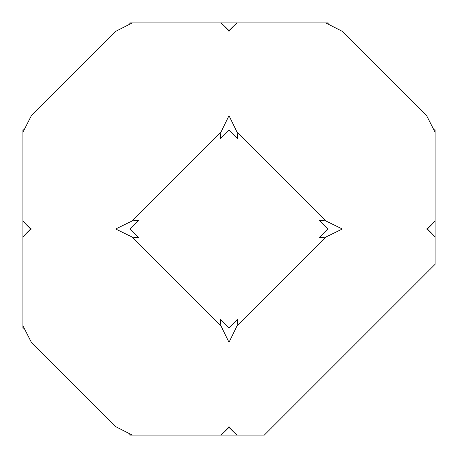 <?xml version="1.0" encoding="UTF-8"?>
<svg xmlns="http://www.w3.org/2000/svg" width="458" height="458" viewBox="0 0 458 458"><rect width="100%" height="100%" fill="white"/><g stroke="black" fill="none" stroke-linecap="round" stroke-linejoin="round"><path stroke-width="0.69" d="M220.899 325.747L220.292 319.472L229 328.18L229 342.292L220.899 325.747L132.253 237.101L115.708 229L132.253 220.899L220.899 132.253L229 115.708L229 129.82L237.708 138.528L237.101 132.253L325.747 220.899L342.292 229L325.747 237.101L237.101 325.747L229 342.292L229 426.656L233.471 431.831L237.101 435.1L264.295 435.1L435.1 264.295L435.1 237.101L431.831 233.471L426.656 229L435.1 229L435.1 237.101M229.532 427.36L228.468 427.36M427.36 228.468L427.36 229.532M325.747 237.101L319.472 237.708L328.18 229L426.656 229L431.831 224.529L435.1 220.899L435.1 132.253L426.656 115.708L342.292 31.344L325.747 22.9L237.101 22.9L233.471 26.169L229 31.344L224.529 26.169L220.899 22.9L132.253 22.9L115.708 31.344L31.344 115.708L22.9 132.253L22.9 220.899L26.169 224.529L31.344 229L26.169 233.471L22.9 237.101L22.9 325.747L31.344 342.292L115.708 426.656L132.253 435.1L220.899 435.1L224.529 431.831L229 426.656L229 435.1L220.899 435.1M237.101 435.1L229 435.1M132.253 435.1L129.82 435.1L129.82 433.989M132.253 220.899L138.528 220.292L129.82 229L22.9 229L22.9 220.899M229.532 30.64L229 30.64L229 115.708L237.101 132.253M237.101 325.747L237.708 319.472L229 328.18M132.253 237.101L138.528 237.708L129.82 229M224.529 26.169L229 30.64L229 22.9L237.101 22.9M220.899 22.9L229 22.9M129.82 24.011L129.82 22.9L132.253 22.9M328.18 24.011L328.18 22.9L325.747 22.9M30.64 228.468L30.64 229L26.169 224.529M24.011 328.18L22.9 328.18L22.9 325.747M22.9 237.101L22.9 229M24.011 129.82L22.9 129.82L22.9 132.253M229 129.82L220.292 138.528L220.899 132.253M328.18 229L319.472 220.292L325.747 220.899M435.1 220.899L435.1 229M433.989 129.82L435.1 129.82L435.1 132.253M26.169 233.471L30.64 229M431.831 224.529L427.36 229L431.831 233.471M233.471 431.831L229 427.36L224.529 431.831M229 30.64L233.471 26.169"/></g></svg>
